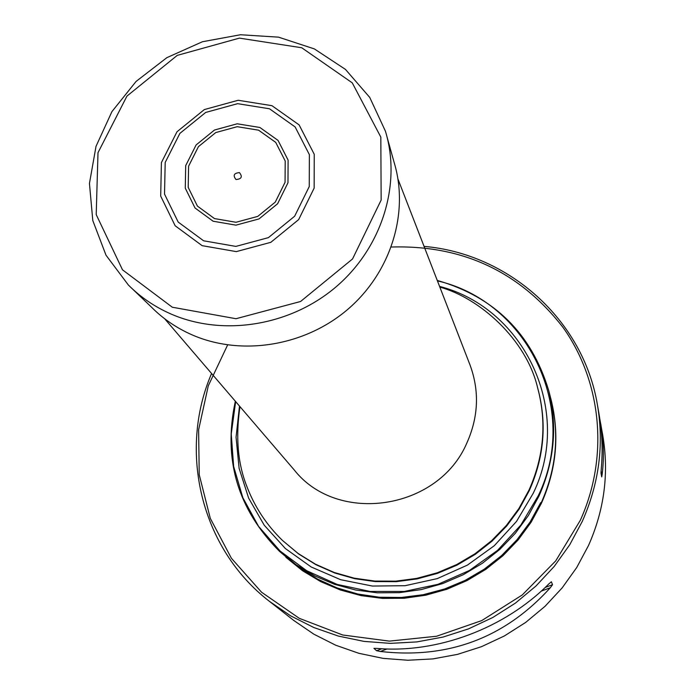 <?xml version="1.0" encoding="UTF-8"?>
<svg xmlns="http://www.w3.org/2000/svg" width="695" height="695" viewBox="0 0 695 695"><rect width="100%" height="100%" fill="white"/><g stroke="black" fill="none" stroke-linecap="round" stroke-linejoin="round"><path stroke-width="1.04" d="M437.251 280.424C494.275 296.834 531.423 333.522 548.694 390.477C557.633 426.226 554.375 461.454 538.92 496.161L528.365 515.516L515.256 533.378L499.827 549.406L482.365 563.28L463.218 574.73L442.732 583.557L421.318 589.568L399.373 592.67L377.333 592.818L355.597 590.003L334.582 584.321L314.679 575.868L296.244 564.844L279.616 551.456C237.594 509.313 222.834 459.23 235.336 401.224M279.616 551.456L302.212 570.404L320.378 581.272L339.994 589.603L360.696 595.215L382.102 597.995L403.821 597.856L425.436 594.807L446.52 588.891L466.693 580.212L485.544 568.927L502.737 555.27L517.923 539.485L530.832 521.884L541.223 502.815C556.434 468.63 559.64 433.906 550.822 398.661L548.694 390.477M235.657 401.597L231.235 433.967L233.642 466.458L242.842 497.69L258.523 526.315L280.102 551.031L306.686 570.717L337.153 584.417L370.183 591.454L404.273 591.454L437.876 584.356L469.446 570.456L497.524 550.397L520.816 525.09L538.269 495.735C580.56 409.103 527.21 301.3 437.433 280.884M540.667 502.676L530.155 521.928L517.063 539.659L501.651 555.531L484.198 569.214L465.059 580.438L444.6 588.986L423.238 594.703L401.389 597.465L379.47 597.24L357.925 594.043L337.153 587.953L317.563 579.109L299.51 567.685L283.334 553.932M285.871 557.26L302.325 570.508L320.491 581.376L340.098 589.707L360.792 595.32L382.198 598.091L403.908 597.961L425.505 594.911L446.59 588.995L466.753 580.316L485.605 569.04L502.789 555.375L517.975 539.598L530.876 522.006L541.266 502.945C556.478 468.76 559.675 434.054 550.866 398.817L550.84 398.739M424.063 246.386C508.636 253.597 583.418 319.822 597.465 405.124C604.155 444.826 599.073 483.616 582.228 521.485L569.7 544.811L554.21 566.442L536.001 585.998L515.403 603.121L492.772 617.499L468.508 628.879L443.036 637.063L416.826 641.919L390.329 643.37L364.015 641.398L338.352 636.073L313.758 627.498L290.666 615.857L269.452 601.366C200.933 548.65 177.946 451.446 211.575 373.502M391.302 247.029C462.54 244.866 519.843 271.754 563.211 327.675C601.688 381.868 609.107 456.884 580.308 520.329L555.731 560.874L522.258 594.955L481.757 620.574L436.573 636.246L389.322 641.12L342.696 634.995L299.319 618.341L261.563 592.227L231.392 558.25L210.298 518.366L199.239 474.781L198.605 429.823L208.283 385.812L227.63 344.946M269.452 601.366L293.794 620.47L313.845 634.179L335.659 645.195L358.863 653.309L383.075 658.365L407.878 660.25L432.846 658.912L457.536 654.369L481.513 646.671L504.353 635.968L525.655 622.433L545.036 606.309L562.159 587.892L576.737 567.502L588.509 545.505C604.355 509.782 609.115 473.156 602.8 435.609L599.872 419.276M597.465 405.124L599.029 414.046C602.139 431.986 602.886 450.334 601.253 469.09L600.984 473.086L601.714 476.892L602.209 474.068C604.172 457.449 603.703 440.812 600.801 424.167M552.525 584.703L551.361 581.776L548.807 583.948C504.718 628.419 437.138 653.656 377.02 648.418L373.945 648.357L376.577 650.72L380.391 651.476C448.214 659.19 504.865 637.932 550.336 587.718L552.525 584.703L545.21 587.449M286.114 557.477L302.664 570.821L320.812 581.68L340.402 590.003L361.079 595.615L382.467 598.386L404.16 598.256L425.74 595.207L446.807 589.291L466.953 580.62L485.788 569.361L502.954 555.713L518.131 539.946L531.023 522.371L541.396 503.319C556.591 469.168 559.788 434.488 550.979 399.278L550.918 399.052M202.115 245.656L236.3 251.616L270.833 242.32L298.659 219.603L314.149 188.119L314.244 154.29L299.119 124.9L271.945 105.683L238.159 100.271L204.339 109.575L176.999 131.763L161.414 162.569L160.693 196.094L175.157 225.771L202.115 245.656M236.005 179.536C241.565 179.049 242.72 176.747 239.454 172.621C233.894 173.098 232.747 175.409 236.005 179.536M132.953 289.415L151.658 307.338C163.264 318.962 176.773 328.153 192.194 334.912C241.486 356.431 304.905 346.188 347.987 309.179C391.094 272.179 409.416 212.435 394.091 162.3L387.141 137.349M164.637 318.727L294.237 469.959C337.631 525.133 438.423 510 466.858 443.01C478.534 416.878 479.567 390.816 469.968 364.832L397.992 179.128M439.57 286.401C524.447 308.154 573.418 410.919 533.221 493.294L516.507 521.441L494.249 545.749L467.422 565.105L437.251 578.614L405.089 585.703L372.398 586.05L340.637 579.699L311.212 566.99L285.384 548.546L264.239 525.22L248.619 498.08L239.115 468.326L236.057 437.224L239.497 406.089M239.984 406.653C235.518 436.686 237.725 463.078 246.612 485.831C254.483 506.62 266.42 524.812 282.448 540.415L298.624 553.958L315.973 564.714L334.764 573.01L354.659 578.674L375.274 581.585L396.228 581.663L417.104 578.909L437.503 573.358L457.023 565.113L475.293 554.332L491.947 541.214L506.672 526.037L519.182 509.088L529.234 490.696C544.22 457.075 547.087 423.02 537.834 388.54L537.617 387.758C526.297 339.368 479.593 298.025 439.839 287.096M282.448 540.415L298.059 553.42L315.434 564.184L334.252 572.489L354.172 578.162L374.822 581.072L395.803 581.159L416.705 578.396L437.129 572.836L456.684 564.575L474.98 553.776L491.66 540.649L506.403 525.446L518.93 508.471L529.008 490.062C544.011 456.389 546.878 422.291 537.617 387.758M550.336 587.718L541.231 591.141M387.089 648.965L380.391 651.476M381.85 648.748L376.577 650.72M601.079 471.201L602.209 474.068M203.626 240.8L235.857 246.404L268.409 237.638L294.645 216.223L309.258 186.547L309.371 154.646L295.123 126.924L269.495 108.785L237.612 103.668L205.694 112.442L179.892 133.379L165.193 162.465L164.524 194.087L178.189 222.07L203.626 240.8M214.477 218.578L236.022 222.278L257.749 216.397L275.272 202.115L285.063 182.307L285.202 160.979L275.724 142.388L258.583 130.174L237.195 126.69L215.754 132.571L198.431 146.645L188.597 166.183L188.206 187.389L197.423 206.102L214.477 218.578M213.104 221.219L235.961 225.154L259 218.925L277.592 203.765L287.973 182.759L288.112 160.137L278.061 140.425L259.878 127.48L237.204 123.797L214.477 130.035L196.112 144.951L185.687 165.653L185.27 188.137L195.026 207.987L213.104 221.219M171.178 314.088C223.33 336.78 290.606 325.842 336.363 286.592C382.128 247.351 401.606 184.097 385.421 131.173L369.74 97.422L345.467 69.413L314.357 48.911L278.556 37.156L240.435 34.75L202.41 41.752L166.887 57.65L136.072 81.437L111.921 111.626L96.014 146.358L89.447 183.463L92.8 220.567L106.005 255.204L128.332 284.976C140.581 297.252 154.863 306.955 171.178 314.088M172.299 307.225L235.987 318.718L300.561 301.5L352.539 258.966L381.147 200.064L380.825 137.106L352.261 82.853L301.717 47.755L239.401 38.121L177.26 55.374L126.959 96.084L98.004 152.683L96.205 214.581L122.494 269.825L172.299 307.225M550.979 399.278L550.866 398.817"/></g></svg>
